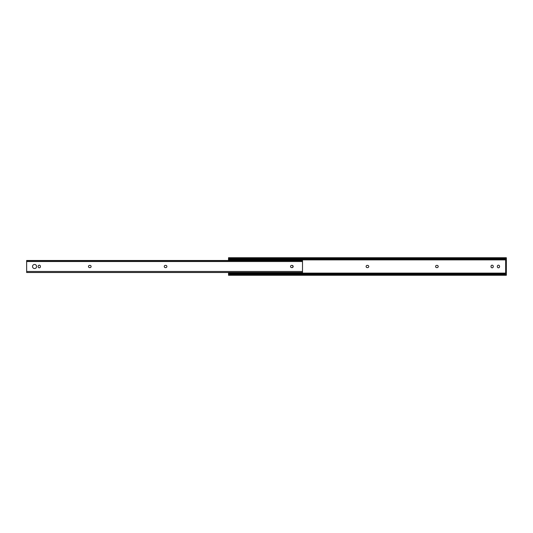 <?xml version="1.0" encoding="UTF-8"?>
<svg xmlns="http://www.w3.org/2000/svg" width="533" height="533" viewBox="0 0 533 533"><rect width="100%" height="100%" fill="white"/><g stroke="black" fill="none" stroke-linecap="round" stroke-linejoin="round"><path stroke-width="0.8" d="M438.206 266.5A1.119 1.119 0 0 0 437.087 265.381L436.694 265.381A1.119 1.119 0 0 0 435.574 266.5A1.119 1.119 0 0 0 436.694 267.619L437.087 267.619A1.119 1.119 0 0 0 438.206 266.5M291.857 267.619A1.119 1.119 0 0 0 292.977 266.5A1.119 1.119 0 0 0 291.857 265.381L292.057 265.381A1.119 1.119 0 0 1 293.177 266.5A1.119 1.119 0 0 1 292.057 267.619L291.658 267.619A1.119 1.119 0 0 1 290.538 266.5A1.119 1.119 0 0 1 291.658 265.381M368.749 266.5A1.119 1.119 0 0 0 367.63 265.381L367.23 265.381A1.119 1.119 0 0 0 366.111 266.5A1.119 1.119 0 0 0 367.23 267.619L367.63 267.619A1.119 1.119 0 0 0 368.749 266.5M491.013 266.3L491.013 266.7A1.119 1.119 0 0 0 492.132 267.819A1.119 1.119 0 0 0 493.252 266.7L493.252 266.3A1.119 1.119 0 0 0 492.132 265.181A1.119 1.119 0 0 0 491.013 266.3M497.329 266.3L497.329 266.7A1.119 1.119 0 0 0 498.442 267.819A1.119 1.119 0 0 0 499.561 266.7L499.561 266.3A1.119 1.119 0 0 0 498.442 265.181A1.119 1.119 0 0 0 497.329 266.3M228.517 274.702L506.35 274.702L506.35 275.275L228.517 275.275L228.517 272.516M228.517 273.116L506.35 273.116L506.35 257.725L228.517 257.725L228.517 258.298L506.35 258.298M228.517 260.484L228.517 259.884L506.35 259.884M506.35 274.702L506.35 273.116M228.517 274.355L506.35 274.355M228.517 273.789L506.35 273.789M228.517 259.884L228.517 259.211L506.35 259.211M228.517 259.211L228.517 258.645L506.35 258.645M228.517 258.645L228.517 258.298M506.35 260.011L505.657 260.011L505.657 272.989L506.35 272.989M166.889 266.5A1.119 1.119 0 0 1 165.77 267.619L165.37 267.619A1.119 1.119 0 0 1 164.251 266.5A1.119 1.119 0 0 1 165.37 265.381L165.77 265.381A1.119 1.119 0 0 1 166.889 266.5M91.11 266.5A1.119 1.119 0 0 1 89.99 267.619L89.597 267.619A1.119 1.119 0 0 1 88.478 266.5A1.119 1.119 0 0 1 89.597 265.381L89.99 265.381A1.119 1.119 0 0 1 91.11 266.5M32.52 266.5A2.039 2.039 0 0 1 34.558 264.461A2.039 2.039 0 0 1 36.597 266.5A2.039 2.039 0 0 1 34.558 268.539A2.039 2.039 0 0 1 32.52 266.5M302.497 272.516L26.65 272.516L26.65 260.484L302.497 260.484L302.497 272.516M26.65 260.684L302.497 260.684M40.395 266.3L40.395 266.7A1.119 1.119 0 0 1 39.282 267.819A1.119 1.119 0 0 1 38.163 266.7L38.163 266.3A1.119 1.119 0 0 1 39.282 265.181A1.119 1.119 0 0 1 40.395 266.3M302.497 261.53L26.65 261.53M302.497 271.47L26.65 271.47M302.497 272.47L26.65 272.47"/></g></svg>
